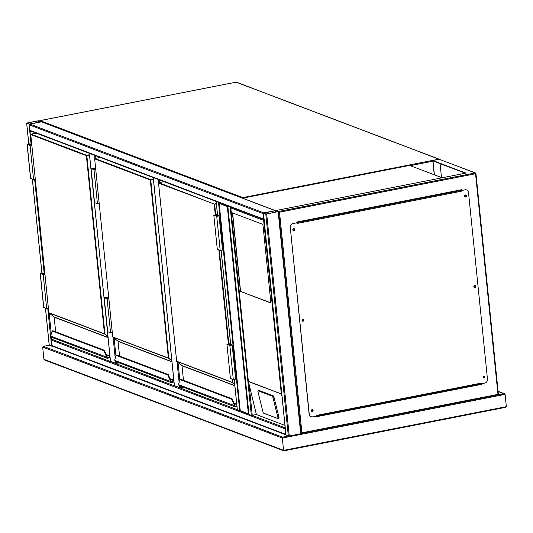 <?xml version="1.0" encoding="UTF-8"?>
<svg xmlns="http://www.w3.org/2000/svg" width="533" height="533" viewBox="0 0 533 533"><rect width="100%" height="100%" fill="white"/><g stroke="black" fill="none" stroke-linecap="round" stroke-linejoin="round"><path stroke-width="0.8" d="M153.297 177.596L174.431 385.645L179.661 387.631L179.468 385.752M180.434 386.119L180.587 387.618L183.085 387.125M180.587 387.618L179.661 387.631M89.391 153.331L110.524 361.381L115.754 363.366L115.561 361.487A1.406 1.259 110.8 0 1 114.941 360.928L114.908 360.861M116.527 361.854L116.68 363.346L119.179 362.86M116.68 363.346L115.754 363.366M228.184 205.938L227.325 206.637L219.103 203.226L240.183 410.736M249.344 414.274L240.216 410.517L240.63 410.97L240.216 410.517L219.196 203.546L219.469 202.627M52.341 346.13L49.249 345.111M27.056 122.996L26.71 123.23L29.035 124.116L29.961 124.102L41.827 121.671L38.516 120.751L27.056 122.996M29.435 124.036L41.394 121.717L38.696 120.818L27.243 123.07L29.435 124.036M263.402 213.147A0.706 0.633 110.8 0 0 263.235 213.706L263.788 219.17A0.706 0.633 110.8 0 0 264.062 219.636M275.574 210.675A0.706 0.633 110.8 0 0 275.255 210.648L263.455 213.133L266.707 213.999L278.506 211.514L275.255 210.648L263.802 212.894L29.961 124.102L41.421 121.857A0.706 0.633 -69.2 0 1 41.741 121.877L275.434 210.622M263.235 213.706L29.395 124.909A0.706 0.633 -69.2 0 1 29.961 124.102M29.395 124.909L29.955 130.372A0.706 0.633 -69.2 0 0 30.661 130.931M275.621 210.602L465.922 173.098L432.803 160.526L439.172 159.274L475.189 172.952L278.506 211.514L279.505 212.187L475.549 173.745L497.962 394.38L301.918 432.816L300.712 433.749L289.252 436.001L285.994 435.008M263.982 212.967L266.527 213.926L278.133 211.614L275.441 210.715L263.995 213.107M285.255 428.319A0.706 0.633 110.8 0 0 285.088 428.872L285.648 434.335A0.706 0.633 110.8 0 0 285.915 434.808M52.514 346.104A0.706 0.633 -69.2 0 1 51.808 345.544L285.648 434.335M51.608 337.202L51.821 339.268A0.706 0.633 -69.2 0 0 51.255 340.081L51.808 345.544M237.285 409.697L51.821 339.268L55.272 338.595M228.231 206.051L230.709 206.991M228.031 205.971L230.916 207.071M284.962 425.421L256.386 414.567L251.323 415.394L230.163 207.057M248.991 414.394L251.323 415.394M216.411 201.561L219.296 202.66M240.456 410.996L237.372 409.977M216.611 201.641L219.09 202.58M262.922 224.42L232.421 212.84L240.403 291.391L270.904 302.977L262.922 224.42M258.132 390.829A1.053 0.366 -109.9 0 0 258.019 390.822A1.053 0.366 -109.9 0 0 257.939 391.648L262.996 412.016A1.053 0.366 -109.9 0 0 263.675 413.168L277.766 418.518A1.053 0.366 70.1 0 0 277.88 418.525A1.053 0.366 70.1 0 0 277.953 417.699L272.903 397.332A1.053 0.366 -109.9 0 0 272.223 396.179L258.132 390.829L259.151 390.456A1.053 0.366 -109.9 0 0 259.038 390.449A1.053 0.366 -109.9 0 0 258.951 390.529M259.151 390.456L273.242 395.806A1.053 0.366 -109.9 0 1 273.922 396.958L278.979 417.326A1.053 0.366 70.1 0 1 278.899 418.152A1.053 0.366 70.1 0 1 278.786 418.145L277.966 418.445M264.495 219.729L263.635 220.422L230.816 207.957L248.411 381.775L230.722 207.637L231.089 207.044M281.957 395.879L281.317 393.994L248.405 381.495L256.386 414.567M281.317 393.994L263.635 220.422M232.595 212.907L240.563 291.364L270.897 302.877M312.525 410.537A0.58 0.52 -69.2 0 1 311.792 411.183A0.58 0.52 -69.2 0 1 311.472 410.743A0.58 0.52 -69.2 0 1 312.205 410.097A0.58 0.52 -69.2 0 1 312.525 410.537M311.718 411.15A0.58 0.52 110.8 0 0 312.131 410.077M303.33 320.027A0.58 0.52 -69.2 0 1 302.597 320.673A0.58 0.52 -69.2 0 1 302.278 320.233A0.58 0.52 -69.2 0 1 303.011 319.587A0.58 0.52 -69.2 0 1 303.33 320.027M302.531 320.639A0.58 0.52 110.8 0 0 302.937 319.567M294.136 229.523A0.58 0.52 -69.2 0 1 293.403 230.163A0.58 0.52 -69.2 0 1 293.083 229.723A0.58 0.52 -69.2 0 1 293.816 229.083A0.58 0.52 -69.2 0 1 294.136 229.523M293.337 230.129A0.58 0.52 110.8 0 0 293.743 229.057M465.995 195.824A0.58 0.52 -69.2 0 1 465.262 196.47A0.58 0.52 -69.2 0 1 464.943 196.031A0.58 0.52 -69.2 0 1 465.675 195.384A0.58 0.52 -69.2 0 1 465.995 195.824M465.189 196.437A0.58 0.52 110.8 0 0 465.602 195.364M475.189 286.334A0.58 0.52 -69.2 0 1 474.457 286.981A0.58 0.52 -69.2 0 1 474.137 286.541A0.58 0.52 -69.2 0 1 474.87 285.895A0.58 0.52 -69.2 0 1 475.189 286.334M474.383 286.941A0.58 0.52 110.8 0 0 474.79 285.875M484.377 376.838A0.58 0.52 -69.2 0 1 483.331 377.044A0.58 0.52 -69.2 0 1 484.064 376.398A0.58 0.52 -69.2 0 1 484.377 376.838M483.578 377.451A0.58 0.52 110.8 0 0 483.984 376.378M434.255 174.777L432.803 160.526M467.321 387.065L466.148 386.618M467.894 386.958L466.715 386.512M434.395 174.837L432.983 160.919L465.349 173.212M278.506 211.514L275.601 210.415M296.168 222.854L296.101 222.168L461.591 189.721L461.658 190.401M481.306 383.793L481.366 384.4L315.876 416.846L315.816 416.246M441.491 177.529L440.078 163.611M474.577 385.645L473.397 385.199M315.862 416.766L481.219 384.34L481.166 383.82M461.525 190.428L461.458 189.748M301.118 433.522L497.809 394.96L498.368 394.2L475.909 173.631M301.252 433.476L497.809 394.96A0.706 0.706 0 0 0 498.368 394.2L475.956 173.565A0.706 0.706 0 0 0 475.509 172.978A0.706 0.633 110.8 0 0 475.189 172.952L475.549 173.745L475.896 173.511A0.706 0.633 110.8 0 0 475.509 172.978L439.172 159.274M484.304 375.985A1.053 0.946 -69.2 0 1 483.558 377.95M484.957 376.811A1.053 0.946 -69.2 0 1 483.624 377.984A1.053 0.946 -69.2 0 1 483.045 377.184A1.053 0.946 -69.2 0 1 484.377 376.012A1.053 0.946 -69.2 0 1 484.957 376.811M475.11 285.481A1.053 0.946 -69.2 0 1 474.363 287.447M475.762 286.301A1.053 0.946 -69.2 0 1 474.43 287.474A1.053 0.946 -69.2 0 1 473.85 286.681A1.053 0.946 -69.2 0 1 475.183 285.501A1.053 0.946 -69.2 0 1 475.762 286.301M465.915 194.971A1.053 0.946 -69.2 0 1 465.169 196.937M466.568 195.798A1.053 0.946 -69.2 0 1 465.236 196.97A1.053 0.946 -69.2 0 1 464.656 196.171A1.053 0.946 -69.2 0 1 465.989 194.998A1.053 0.946 -69.2 0 1 466.568 195.798M294.056 228.67A1.053 0.946 -69.2 0 1 293.31 230.636M294.709 229.49A1.053 0.946 -69.2 0 1 293.383 230.662A1.053 0.946 -69.2 0 1 292.804 229.863A1.053 0.946 -69.2 0 1 294.129 228.69A1.053 0.946 -69.2 0 1 294.709 229.49M303.25 319.174A1.053 0.946 -69.2 0 1 302.504 321.139M303.903 320A1.053 0.946 -69.2 0 1 302.577 321.172A1.053 0.946 -69.2 0 1 301.998 320.373A1.053 0.946 -69.2 0 1 303.324 319.2A1.053 0.946 -69.2 0 1 303.903 320M312.445 409.684A1.053 0.946 -69.2 0 1 311.698 411.649M313.098 410.51A1.053 0.946 -69.2 0 1 311.772 411.683A1.053 0.946 -69.2 0 1 311.185 410.883A1.053 0.946 -69.2 0 1 312.518 409.71A1.053 0.946 -69.2 0 1 313.098 410.51M293.13 223.534L296.808 222.727L297.021 223.467L461.238 191.267L461.172 190.581L464.989 189.835A3.518 3.151 -69.2 0 1 466.582 189.961A3.518 3.151 -69.2 0 1 468.52 192.626L487.462 379.103A3.518 3.151 -69.2 0 1 484.624 383.147L480.806 383.893L480.739 383.214L316.515 415.407L316.589 416.093L312.764 416.839A3.518 3.151 -69.2 0 1 311.172 416.713A3.518 3.151 -69.2 0 1 309.24 414.048L290.298 227.571A3.518 3.151 -69.2 0 1 293.13 223.534L296.948 222.781M461.238 191.267L461.172 190.581M480.806 383.893L480.739 383.214M461.025 190.528L464.989 189.835M466.508 189.935A3.518 3.151 110.8 0 0 466.442 189.908A3.518 3.151 110.8 0 0 464.843 189.781M309.24 414.048L309.093 413.994A3.518 3.151 110.8 0 0 311.025 416.659A3.518 3.151 110.8 0 0 311.099 416.686M309.093 413.994L290.298 227.571M292.983 223.474A3.518 3.151 110.8 0 0 290.152 227.518M480.579 383.793L316.569 415.947L480.653 383.747M461.032 190.621L460.006 190.141A1.759 0.38 174.2 0 0 459.759 190.081M296.128 222.468L296.754 222.741M442.117 177.769L409.604 165.423L242.622 198.163M236.978 406.699L235.739 406.932A1.406 1.259 -69.2 0 1 234.473 406.313L234.32 405.813A3.165 1.219 -101.1 0 0 233.76 403.887L231.642 399.21L231.935 398.784L234.16 403.621A3.518 1.359 78.9 0 1 234.773 405.76L234.9 406.186A1.053 0.946 110.8 0 0 235.852 406.646L236.952 406.426M180.321 379.363L180.207 379.683L180.874 379.549L180.207 379.683L231.642 399.21L232.042 398.95M232.075 398.944L234.433 403.754A3.165 1.219 78.9 0 1 234.986 405.68L234.806 405.753A3.518 1.359 -101.1 0 0 234.194 403.614L233.76 403.887M232.048 398.924L234.373 403.621M231.935 398.784L232.315 399.084M178.708 384.599L178.815 385.126M236.945 406.393L235.846 406.612A1.019 0.913 -69.2 0 1 234.94 406.179L234.806 405.753M179.028 382.727L180.194 379.489L180.674 379.269L232.102 398.797L234.986 405.68M232.435 379.223L232.748 382.341L232.401 382.574L176.736 361.414M234.473 406.313L235.366 406.186A0.666 0.6 110.8 0 0 235.666 406.213L235.14 406.013M180.207 379.683L178.901 383.054A3.165 1.219 -101.1 0 0 178.708 384.693L234.773 405.76M222.428 250.017L220.196 250.45L217.291 249.351L213.82 215.199L216.724 216.298L219.063 215.958L217.511 215.059M217.457 214.486L213.82 215.199M217.464 214.606L214.519 215.185L217.204 216.205L218.543 216.012L216.371 215.159L217.497 214.932M216.451 215.918L216.371 215.159M230.582 343.705L227.631 344.285L230.316 345.304L231.655 345.111L229.483 344.258L229.563 345.018M229.483 344.258L230.616 344.038M230.569 343.585L226.938 344.298L230.403 378.45L233.307 379.556L235.539 379.116M226.938 344.298L229.843 345.397L232.181 345.058L230.629 344.158M171.899 382.654L171.833 382.661A1.406 1.259 -69.2 0 1 170.573 382.048L170.413 381.541A3.165 1.219 -101.1 0 0 169.86 379.616L167.742 374.946L168.028 374.519L170.467 379.349M116.421 355.091L116.301 355.411L116.967 355.284L116.301 355.411L167.742 374.946L168.135 374.679L170.254 379.356A3.518 1.359 78.9 0 1 170.866 381.495L171 381.914A1.053 0.946 110.8 0 0 171.946 382.374L173.998 381.974M168.168 374.672L170.527 379.489A3.165 1.219 78.9 0 1 171.08 381.415L170.9 381.488A3.518 1.359 -101.1 0 0 170.287 379.349L169.86 379.616M168.028 374.519L168.408 374.812M114.802 360.335L114.941 360.928M173.998 381.941L171.939 382.341A1.019 0.913 -69.2 0 1 171.033 381.908L170.9 381.488M115.121 358.462L116.287 355.225L116.767 355.005L168.195 374.532L171.106 381.421M153.431 179.441L150.752 179.967L168.841 358.076L168.495 358.303L112.836 337.149M170.573 382.048L171.459 381.921A0.666 0.6 110.8 0 0 171.759 381.948L171.233 381.748M116.301 355.411L114.995 358.789A3.165 1.219 -101.1 0 0 114.808 360.428L170.866 381.495M108.799 298.34L107.373 298.62L104.621 297.547L105.96 297.347L108.765 298.014M112.283 332.619L110.584 332.952L107.659 331.639M108.812 298.467L107.113 298.8L110.584 332.952M107.113 298.8L104.102 297.601L106.433 297.254L108.752 297.887M99.171 203.513L97.466 203.853L94.001 169.694L90.983 168.501L93.322 168.155L95.64 168.788M97.466 203.853L94.541 202.54M95.7 169.361L94.001 169.694M95.687 169.241L94.261 169.521L91.509 168.448L92.842 168.248L95.654 168.914M107.992 358.383L107.926 358.396A1.406 1.259 -69.2 0 1 106.667 357.783L106.507 357.277A3.165 1.219 -101.1 0 0 105.954 355.351L103.835 350.681L104.122 350.254L106.347 355.085A3.518 1.359 78.9 0 1 106.966 357.223L107.093 357.65A1.053 0.946 110.8 0 0 108.039 358.109L110.091 357.71M52.514 330.826L52.394 331.146L53.06 331.013L52.394 331.146L103.835 350.681L104.228 350.414M109.965 356.457L106.647 355.198A3.165 1.219 78.9 0 1 107.173 357.143L106.993 357.217A3.518 1.359 -101.1 0 0 106.38 355.078L105.954 355.351M104.235 350.394L106.56 355.085M104.122 350.254L104.501 350.547M50.895 336.07L51.008 336.589M110.091 357.676L108.032 358.076A1.019 0.913 -69.2 0 1 107.126 357.643L106.993 357.217M51.215 334.198L52.381 330.96L52.867 330.74L104.295 350.268L106.38 355.078L104.261 350.408M89.524 155.176L86.846 155.703L104.934 333.805L104.588 334.038L48.929 312.878M106.667 357.783L107.553 357.656A0.666 0.6 110.8 0 0 107.853 357.676L107.326 357.476M52.394 331.146L51.088 334.517A3.165 1.219 -101.1 0 0 50.902 336.163L106.966 357.223M107.173 357.143L106.62 355.218M44.892 274.075L43.466 274.355L40.715 273.282L42.054 273.083L44.859 273.749M48.376 308.354L46.677 308.687L43.753 307.374M44.905 274.195L43.206 274.528L46.677 308.687M43.206 274.528L40.195 273.336L42.533 272.989L44.852 273.622M35.265 179.248L33.566 179.581L30.095 145.429L27.076 144.23L29.415 143.89L31.733 144.523M33.566 179.581L30.634 178.269M31.793 145.096L30.095 145.429M31.78 144.969L30.354 145.249L27.603 144.177L28.942 143.983L31.747 144.643M42.68 347.056L43.533 346.357L282.597 437.133L282.323 438.053L283.569 450.352L283.989 450.798L283.569 450.352L283.989 450.798L505.491 407.365L506.35 406.672L505.104 394.373L282.323 438.053L42.68 347.056L43.926 359.349L283.569 450.352L506.35 406.672M44.925 360.015L43.926 359.349M283.902 450.831L505.491 407.365M49.236 345.217L43.32 346.377L49.263 345.231L45.505 308.241M497.962 394.913L504.564 393.787L498.075 391.322M498.089 391.422L505.104 394.373M432.876 161.206L410.21 165.65M39.702 120.838A0.706 0.633 110.8 0 1 40.082 120.611L242.835 197.603L438.879 159.167L236.126 82.175L39.935 120.658M312.365 410.39L311.479 410.563L312.365 410.41M439.339 159.267A0.706 0.633 110.8 0 0 439.199 159.194L236.445 82.202A0.706 0.633 110.8 0 0 236.126 82.175L235.999 82.195M439.352 159.274A0.706 0.706 0 0 0 439.199 159.194A0.706 0.633 110.8 0 0 438.879 159.167L439.025 159.3M243.128 198.063L242.835 197.603A0.706 0.633 110.8 0 0 242.322 198.049M159.494 179.947L159.753 182.526M178.029 362.447L179.854 380.382M179.115 382.288L177.023 361.647M216.378 203.899L214.659 204.232L158.814 182.712L164.057 181.68L158.847 182.712L158.528 179.581M95.587 155.683L95.847 158.261M114.122 338.175L115.947 356.111M115.208 358.016L113.116 337.376M100.171 157.422L94.947 158.448L94.621 155.316M248.351 413.608L227.325 206.637M26.71 123.23L28.802 143.817M32.393 179.135L41.92 272.916M29.035 124.116L31.114 144.53M34.652 179.368L44.226 273.636M47.763 308.474L51.588 346.117M30.667 131.031L30.987 134.183M49.156 313.071L51.268 333.845M38.696 120.818L38.842 122.257M39.042 120.818L39.182 122.19M263.788 219.17L29.955 130.372M275.255 210.648L41.421 121.857M282.597 437.133L288.326 436.014L265.78 214.013M289.252 436.001L266.707 213.999M286.008 435.128L263.455 213.133M301.058 433.516L278.519 211.634M300.712 433.749L278.159 211.754M275.927 212.087L275.788 210.715M275.588 212.154L275.441 210.715M51.255 340.081L285.088 428.872M249.244 385.779L252.249 415.38L285.215 427.892M248.998 414.514L227.838 206.171M237.378 410.097L234.287 379.616M230.716 344.451L221.168 250.51M217.597 215.345L216.218 201.76M239.703 410.983L218.543 202.647M248.431 381.408L281.257 393.874M277.953 417.699L278.979 417.326M272.903 397.332L273.922 396.958M272.223 396.179L273.242 395.806M301.918 432.816L279.505 212.187M497.882 394.906A0.706 0.633 110.8 0 0 498.308 394.273M296.661 222.674L460.878 190.474M215.279 214.912L214.193 204.239L216.338 203.473M215.732 214.819L214.659 204.232L158.567 183.119L176.656 361.227L232.288 382.348L231.948 379.036M228.391 344.012L218.836 249.937M158.847 182.712L158.534 183.092L176.63 361.201L181.866 365.471L234.833 385.586M234.713 384.4L232.288 382.348L234.66 383.853M234.18 403.115L236.712 404.074M234.853 385.772L181.98 365.698L183.465 380.329L181.973 365.638M235.846 406.612L235.666 406.213L236.905 405.973M236.765 404.607L234.46 403.728M178.848 385.192A1.406 1.259 110.8 0 0 179.474 385.759L235.1 406.879L235.852 406.646M236.978 406.686L235.799 406.919M219.316 250.117L228.844 343.925M179.474 385.759L178.682 384.646L178.901 383.054M158.567 183.052L158.534 183.092A0.353 0.353 0 0 1 158.814 182.712L158.781 182.739M181.833 365.445L176.756 361.441A0.353 0.353 0 0 1 176.63 361.201L176.65 361.167M220.196 250.45L216.724 216.298M229.843 345.397L233.307 379.556M100.151 157.415L94.914 158.441L150.572 179.568L153.384 179.021M171.939 361.707L117.96 341.207L112.749 336.956L168.381 358.083L150.286 179.974L94.661 158.854L112.743 336.896M171.866 360.968L168.381 358.083L171.813 360.421M170.274 378.843L173.818 380.189M171.959 361.887L118.073 341.426L119.559 356.064M171.939 382.341L171.759 381.948L173.951 381.515M173.871 380.722L170.553 379.463M171.946 382.374L171.193 382.614L115.568 361.487L114.775 360.381L114.995 358.789M94.947 158.448L94.627 158.821A0.353 0.353 0 0 1 94.914 158.441L94.874 158.468M117.94 341.193L112.849 337.169A0.353 0.353 0 0 1 112.723 336.929L94.661 158.787M150.572 179.568L150.286 179.974L150.752 179.967L150.572 179.568M105.96 297.347L106.034 298.114M104.208 297.694L107.679 331.846M94.561 202.747L91.096 168.595M92.922 169.014L92.842 168.248M36.264 133.157L31.041 134.183L86.666 155.303L89.477 154.75M108.032 337.436L54.053 316.935L48.849 312.691L104.475 333.811L86.379 155.709L30.754 134.583L48.843 312.631M107.959 336.703L104.475 333.811L107.906 336.156M106.367 354.578L109.911 355.924M108.052 337.622L54.166 317.162L55.659 331.799M108.032 358.076L107.853 357.676L110.051 357.25M51.035 336.656A1.406 1.259 110.8 0 0 51.661 337.222L107.293 358.343L108.039 358.109M51.661 337.222L50.868 336.116L51.088 334.517M36.244 133.15L31.007 134.176A0.353 0.353 0 0 0 30.721 134.556L30.967 134.203M54.02 316.915L48.949 312.904A0.353 0.353 0 0 1 48.816 312.664L30.754 134.523M86.666 155.303L86.379 155.709L86.846 155.703L86.666 155.303M55.625 331.786L54.159 317.102M42.054 273.083L42.134 273.849M40.301 273.429L43.773 307.581M30.661 178.482L27.19 144.323M29.015 144.743L28.942 143.983M236.445 82.202A0.706 0.706 0 0 0 236.059 82.169L40.015 120.605A0.706 0.706 0 0 0 39.642 120.811M153.238 177.576L174.364 385.592M89.331 153.304L110.464 361.327M240.35 410.956L248.911 414.208M26.65 123.176L28.749 143.817M32.333 179.115L41.86 272.916M45.445 308.214L49.203 345.177M264.062 219.656L30.341 130.905M285.941 435.075L263.389 213.073M301.118 433.569L278.572 211.568M52.194 346.077L285.915 434.828M248.938 414.461L227.778 206.118M237.318 410.044L234.227 379.616M230.656 344.425L221.115 250.517M217.537 215.325L216.158 201.707M277.88 418.525L278.899 418.152M258.019 390.822L259.038 390.449M222.534 250.11L219.063 215.958M232.181 345.058L235.646 379.21M118.046 341.4L119.532 356.051M104.102 297.601L107.566 331.753M94.454 202.653L90.983 168.501M40.195 273.336L43.659 307.488M30.548 178.388L27.076 144.23M283.809 450.825L44.459 359.935"/></g></svg>

